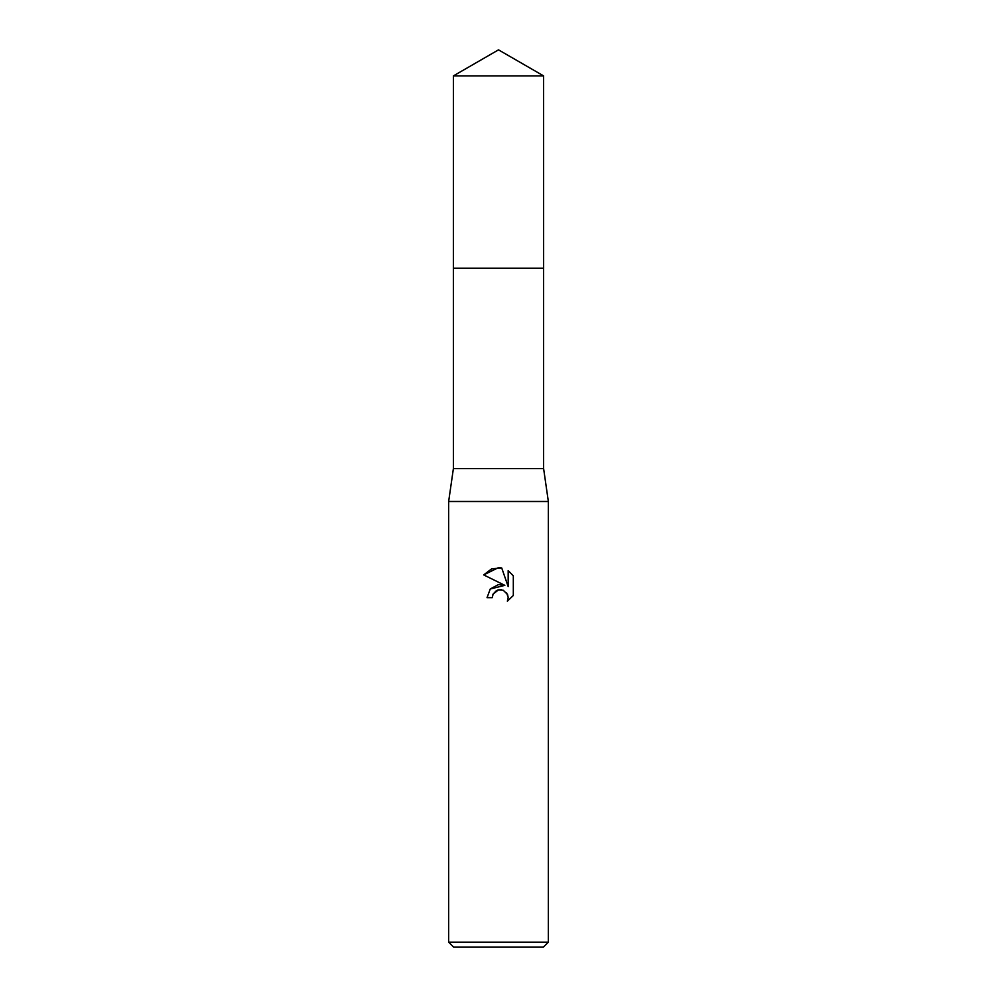 <?xml version="1.0" encoding="UTF-8"?>
<svg xmlns="http://www.w3.org/2000/svg" width="997" height="997" viewBox="0 0 997 997"><rect width="100%" height="100%" fill="white"/><g stroke="black" fill="none" stroke-linecap="round" stroke-linejoin="round"><path stroke-width="0.75" stroke-dasharray="4.99 3.74" d="M543.614 268.205L453.386 268.193L543.627 268.193M543.614 468.59L453.386 468.59M548.35 501.491L448.65 501.491M548.35 942.165L448.65 942.165M543.365 947.15L453.635 947.15M492.805 594.76L493.116 594.062M513.318 595.483L513.318 575.817M490.225 589.003L487.035 597.677L492.269 597.677M483.695 574.908L504.843 585.351M496.356 590.673L497.191 590.274M501.379 589.75L506.675 592.953M508.171 570.633L508.171 586.572L501.715 567.954M543.614 75.897L453.386 75.897"/><path stroke-width="1.5" d="M453.386 75.897L543.614 75.897L498.5 49.85L453.386 75.897L453.373 268.193L543.614 268.193L543.614 468.59L548.35 501.491L548.35 942.165L448.65 942.165L453.635 947.15L543.365 947.15L548.35 942.165M543.614 75.897L543.627 268.193L453.373 268.193L453.386 468.59L543.614 468.59M453.386 468.59L448.65 501.491L548.35 501.491M498.5 589.863L493.116 594.062L492.269 597.677L487.035 597.677L490.287 588.94L498.5 584.578L504.843 585.351L483.695 574.908L498.5 567.617L501.715 567.954L508.171 586.572L508.171 570.633L513.318 575.817L513.318 595.483L507.361 601.191L508.196 597.627L507.585 594.573L503.286 590.274L498.5 589.863L501.379 589.75M492.269 597.677L492.805 594.76M506.675 592.953L508.196 597.627L507.361 601.191L513.318 595.483M504.843 585.351L490.225 589.003M493.116 594.062L496.356 590.673M497.191 590.274L498.301 589.9M513.318 575.817L508.171 570.633M501.715 567.954L491.646 568.838L483.695 574.908M448.65 501.491L448.65 942.165"/></g></svg>
